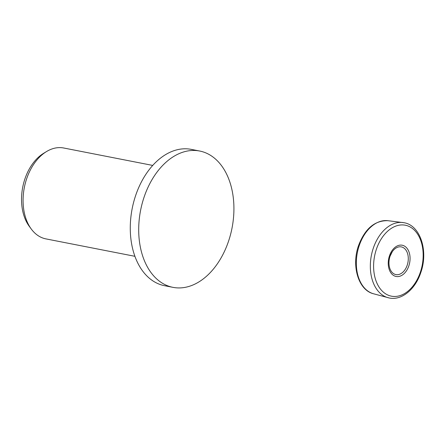<?xml version="1.0" encoding="UTF-8"?>
<svg xmlns="http://www.w3.org/2000/svg" width="446" height="446" viewBox="0 0 446 446"><rect width="100%" height="100%" fill="white"/><g stroke="black" fill="none" stroke-linecap="round" stroke-linejoin="round"><path stroke-width="0.67" d="M403.056 247.497A14.11 9.461 101.1 0 0 392.257 251.756A14.11 9.461 101.1 0 0 390.044 256.272C388.89 259.867 388.661 263.324 389.341 266.663A14.11 9.461 101.1 0 0 394.192 273.989A14.11 9.461 101.1 0 0 407.215 265.169A14.11 9.461 101.1 0 0 403.056 247.497M390.027 256.316A14.11 9.461 101.1 0 0 389.341 266.663M199.657 151.021L191.228 149.371A69.459 46.568 101.1 0 0 133.672 202.099A69.459 46.568 101.1 0 0 156.067 282.742A69.459 46.568 101.1 0 0 164.541 285.702L172.97 287.352A69.459 46.568 101.1 0 0 230.521 234.624A69.459 46.568 101.1 0 0 208.131 153.976A69.459 46.568 101.1 0 0 199.657 151.021A69.459 46.568 101.1 0 0 142.101 203.75A69.459 46.568 101.1 0 0 164.496 284.392A69.459 46.568 101.1 0 0 172.97 287.352M152.716 165.421L63.706 148A46.306 31.047 101.1 0 0 46.507 151.562A46.306 31.047 101.1 0 0 31.332 229.105A46.306 31.047 101.1 0 0 40.268 236.915A46.306 31.047 101.1 0 0 45.916 238.889L134.926 256.311M46.507 151.562L43.613 153.324A43.63 29.252 101.1 0 0 29.313 226.384L31.332 229.105M403.424 222.621A38.345 25.706 101.1 0 0 402.777 222.526A38.345 25.706 101.1 0 0 373.252 248.322A38.345 25.706 101.1 0 0 384.569 296.345A38.345 25.706 101.1 0 0 388.059 297.705A38.345 25.706 101.1 0 0 388.695 297.861M387.028 294.633A36.154 24.24 101.1 0 0 420.411 272.038A36.154 24.24 101.1 0 0 409.74 226.758A36.154 24.24 101.1 0 0 376.357 249.353A36.154 24.24 101.1 0 0 387.028 294.633M408.854 265.844A15.922 10.676 101.1 0 0 404.16 245.902A15.922 10.676 101.1 0 0 389.458 255.853A15.922 10.676 101.1 0 0 394.152 275.795A15.922 10.676 101.1 0 0 408.854 265.844M370.169 292.464A37.286 24.998 101.1 0 0 373.564 293.786L389.336 298C401.824 300.688 415.505 289.064 420.846 272.406C428.472 251.126 420.433 225.358 404.065 222.732L387.875 220.692A37.286 24.998 101.1 0 0 359.169 245.768A37.286 24.998 101.1 0 0 370.169 292.464M387.875 220.692C374.657 220.419 364.856 228.781 358.467 245.779C351.314 265.861 358.367 290.201 373.564 293.786M390.044 256.294L392.257 251.756"/></g></svg>
